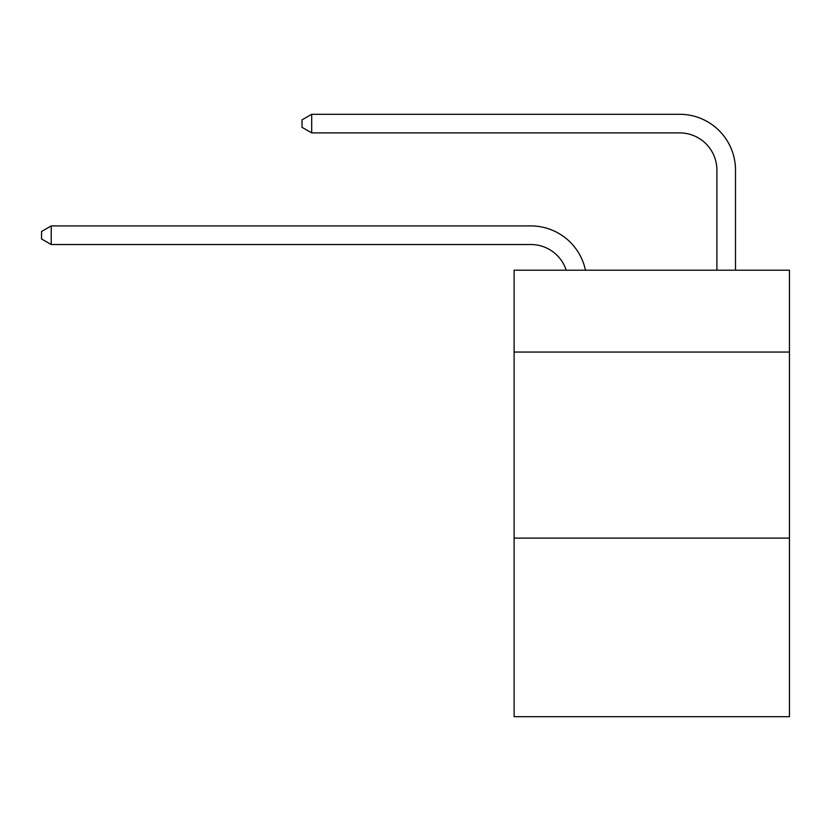 <?xml version="1.0" encoding="UTF-8"?>
<svg xmlns="http://www.w3.org/2000/svg" width="831" height="831" viewBox="0 0 831 831"><rect width="100%" height="100%" fill="white"/><g stroke="black" fill="none" stroke-linecap="round" stroke-linejoin="round"><path stroke-width="1.25" d="M789.45 352.064L789.45 270.2L514.109 270.2L514.109 352.064L789.45 352.064L789.45 716.706L514.109 716.706L514.109 352.064M789.45 538.104L514.109 538.104M530.843 225.918L51.221 225.918L530.843 225.918A55.812 55.812 -177.4 0 1 585.46 270.2M716.893 270.2L716.893 170.106A37.208 37.208 23.6 0 0 679.685 132.898L311.687 132.898L302.017 127.32L302.017 119.872L311.687 114.294L679.685 114.294A55.812 55.812 8.2 0 1 735.497 170.106L735.497 270.2M716.893 170.106A37.208 37.208 -171.8 0 0 679.685 132.898A37.208 37.208 -171.8 0 1 716.893 170.106A37.208 37.208 -171.8 0 0 679.685 132.898A37.208 37.208 -171.8 0 1 716.893 170.106A37.208 37.208 -171.8 0 0 679.685 132.898A37.208 37.208 -171.8 0 1 716.893 170.106A37.208 37.208 -171.8 0 0 679.685 132.898A37.208 37.208 -171.8 0 1 716.893 170.106A37.208 37.208 -171.8 0 0 679.685 132.898A37.208 37.208 -171.8 0 1 716.893 170.106A37.208 37.208 -171.8 0 0 679.685 132.898A37.208 37.208 -171.8 0 1 716.893 170.106A37.208 37.208 -171.8 0 0 679.685 132.898A37.208 37.208 -171.8 0 1 716.893 170.106A37.208 37.208 -171.8 0 0 679.685 132.898A37.208 37.208 -171.8 0 1 716.893 170.106A37.208 37.208 -171.8 0 0 679.685 132.898A37.208 37.208 -171.8 0 1 716.893 170.106A37.208 37.208 -171.8 0 0 679.685 132.898A37.208 37.208 -171.8 0 1 716.893 170.106A37.208 37.208 -171.8 0 0 679.685 132.898A37.208 37.208 -171.8 0 1 716.893 170.106A37.208 37.208 -171.8 0 0 679.685 132.898A37.208 37.208 -171.8 0 1 716.893 170.106A37.208 37.208 -171.8 0 0 679.685 132.898A37.208 37.208 -171.8 0 1 716.893 170.106A37.208 37.208 -171.8 0 0 679.685 132.898A37.208 37.208 -171.8 0 1 716.893 170.106A37.208 37.208 -171.8 0 0 679.685 132.898A37.208 37.208 -171.8 0 1 716.893 170.106A37.208 37.208 -171.8 0 0 679.685 132.898A37.208 37.208 -171.8 0 1 716.893 170.106A37.208 37.208 -171.8 0 0 679.685 132.898A37.208 37.208 -171.8 0 1 716.893 170.106A37.208 37.208 -171.8 0 0 679.685 132.898A37.208 37.208 -171.8 0 1 716.893 170.106A37.208 37.208 -171.8 0 0 679.685 132.898A37.208 37.208 -171.8 0 1 716.893 170.106A37.208 37.208 -171.8 0 0 679.685 132.898A37.208 37.208 -171.8 0 1 716.893 170.106A37.208 37.208 -171.8 0 0 679.685 132.898A37.208 37.208 -171.8 0 1 716.893 170.106A37.208 37.208 -171.8 0 0 679.685 132.898A37.208 37.208 -171.8 0 1 716.893 170.106A37.208 37.208 -171.8 0 0 679.685 132.898A37.208 37.208 -171.8 0 1 716.893 170.106A37.208 37.208 -171.8 0 0 679.685 132.898A37.208 37.208 -171.8 0 1 716.893 170.106A37.208 37.208 -171.8 0 0 679.685 132.898A37.208 37.208 -171.8 0 1 716.893 170.106A37.208 37.208 -171.8 0 0 679.685 132.898A37.208 37.208 -171.8 0 1 716.893 170.106A37.208 37.208 -171.8 0 0 679.685 132.898M566.223 270.2A37.208 37.208 2.6 0 0 530.843 244.522L51.221 244.522L41.55 238.944L41.55 231.506L51.221 225.918L51.221 244.522M311.687 114.294L311.687 132.898"/></g></svg>
